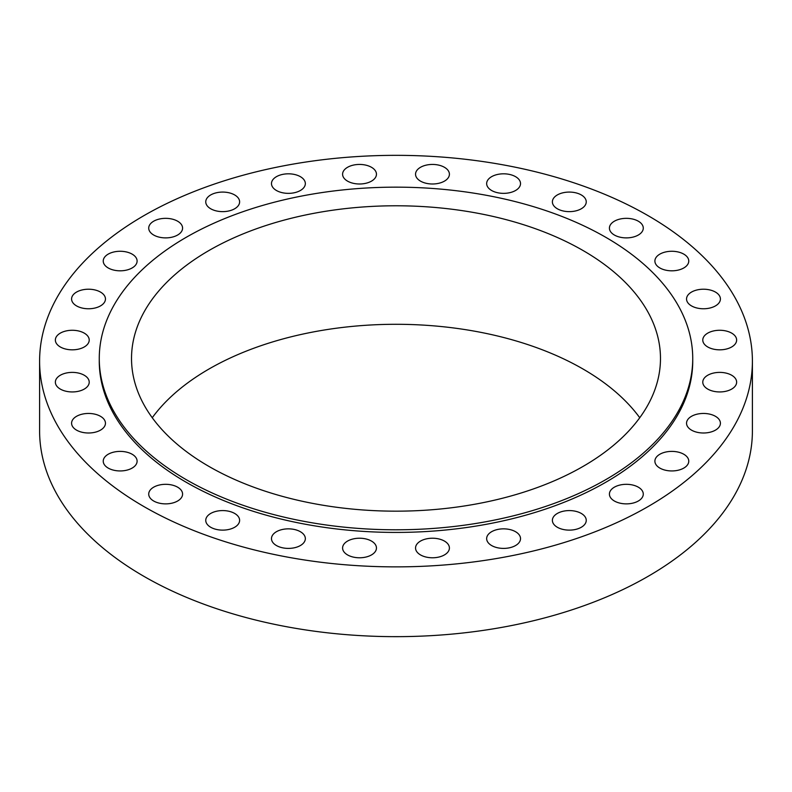<?xml version="1.0" encoding="UTF-8"?>
<svg xmlns="http://www.w3.org/2000/svg" width="792" height="792" viewBox="0 0 792 792"><rect width="100%" height="100%" fill="white"/><g stroke="black" fill="none" stroke-linecap="round" stroke-linejoin="round"><path stroke-width="1.19" d="M515.562 531.719A16.929 9.771 0 0 0 497.109 529.591A16.929 9.771 0 0 0 486.654 538.629A16.929 9.771 0 0 0 491.614 545.539A16.929 9.771 0 0 0 510.068 547.658A16.929 9.771 0 0 0 520.522 538.629A16.929 9.771 0 0 0 515.562 531.719M444.451 541.084A16.929 9.771 0 0 0 425.997 538.966A16.929 9.771 0 0 0 415.543 547.995A16.929 9.771 0 0 0 420.502 554.915A16.929 9.771 0 0 0 438.956 557.033A16.929 9.771 0 0 0 449.41 547.995A16.929 9.771 0 0 0 444.451 541.084M371.498 541.084A16.929 9.771 0 0 0 353.044 538.966A16.929 9.771 0 0 0 342.589 547.995A16.929 9.771 0 0 0 347.549 554.915A16.929 9.771 0 0 0 366.003 557.033A16.929 9.771 0 0 0 376.457 547.995A16.929 9.771 0 0 0 371.498 541.084M300.386 531.719A16.929 9.771 0 0 0 281.932 529.591A16.929 9.771 0 0 0 271.478 538.629A16.929 9.771 0 0 0 276.438 545.539A16.929 9.771 0 0 0 294.891 547.658A16.929 9.771 0 0 0 305.346 538.629A16.929 9.771 0 0 0 300.386 531.719M234.66 513.444A16.929 9.771 0 0 0 216.206 511.325A16.929 9.771 0 0 0 205.752 520.354A16.929 9.771 0 0 0 210.712 527.264A16.929 9.771 0 0 0 229.165 529.383A16.929 9.771 0 0 0 239.62 520.354A16.929 9.771 0 0 0 234.66 513.444M177.626 487.179A16.929 9.771 0 0 0 159.172 485.06A16.929 9.771 0 0 0 148.718 494.099A16.929 9.771 0 0 0 153.678 501.009A16.929 9.771 0 0 0 172.131 503.128A16.929 9.771 0 0 0 182.586 494.099A16.929 9.771 0 0 0 177.626 487.179M132.145 454.252A16.929 9.771 0 0 0 113.692 452.133A16.929 9.771 0 0 0 103.237 461.172A16.929 9.771 0 0 0 108.197 468.082A16.929 9.771 0 0 0 126.651 470.2A16.929 9.771 0 0 0 137.105 461.172A16.929 9.771 0 0 0 132.145 454.252M100.495 416.315A16.929 9.771 0 0 0 82.041 414.196A16.929 9.771 0 0 0 71.587 423.225A16.929 9.771 0 0 0 76.547 430.135A16.929 9.771 0 0 0 95 432.254A16.929 9.771 0 0 0 105.455 423.225A16.929 9.771 0 0 0 100.495 416.315M84.259 375.25A16.929 9.771 0 0 0 65.805 373.131A16.929 9.771 0 0 0 55.361 382.16A16.929 9.771 0 0 0 60.311 389.08A16.929 9.771 0 0 0 78.764 391.198A16.929 9.771 0 0 0 89.219 382.16A16.929 9.771 0 0 0 84.259 375.25M84.259 333.135A16.929 9.771 0 0 0 65.805 331.016A16.929 9.771 0 0 0 55.361 340.045A16.929 9.771 0 0 0 60.311 346.965A16.929 9.771 0 0 0 78.764 349.084A16.929 9.771 0 0 0 89.219 340.045A16.929 9.771 0 0 0 84.259 333.135M100.495 292.08A16.929 9.771 0 0 0 82.041 289.961A16.929 9.771 0 0 0 71.587 298.99A16.929 9.771 0 0 0 76.547 305.9A16.929 9.771 0 0 0 95 308.019A16.929 9.771 0 0 0 105.455 298.99A16.929 9.771 0 0 0 100.495 292.08M132.145 254.133A16.929 9.771 0 0 0 113.692 252.014A16.929 9.771 0 0 0 103.237 261.043A16.929 9.771 0 0 0 108.197 267.953A16.929 9.771 0 0 0 126.651 270.072A16.929 9.771 0 0 0 137.105 261.043A16.929 9.771 0 0 0 132.145 254.133M177.626 221.206A16.929 9.771 0 0 0 159.172 219.087A16.929 9.771 0 0 0 148.718 228.116A16.929 9.771 0 0 0 153.678 235.026A16.929 9.771 0 0 0 172.131 237.145A16.929 9.771 0 0 0 182.586 228.116A16.929 9.771 0 0 0 177.626 221.206M234.66 194.941A16.929 9.771 0 0 0 216.206 192.822A16.929 9.771 0 0 0 205.752 201.861A16.929 9.771 0 0 0 210.712 208.771A16.929 9.771 0 0 0 229.165 210.89A16.929 9.771 0 0 0 239.62 201.861A16.929 9.771 0 0 0 234.66 194.941M300.386 176.675A16.929 9.771 0 0 0 281.932 174.557A16.929 9.771 0 0 0 271.478 183.586A16.929 9.771 0 0 0 276.438 190.496A16.929 9.771 0 0 0 294.891 192.614A16.929 9.771 0 0 0 305.346 183.586A16.929 9.771 0 0 0 300.386 176.675M371.498 167.3A16.929 9.771 0 0 0 353.044 165.181A16.929 9.771 0 0 0 342.589 174.21A16.929 9.771 0 0 0 347.549 181.13A16.929 9.771 0 0 0 366.003 183.249A16.929 9.771 0 0 0 376.457 174.21A16.929 9.771 0 0 0 371.498 167.3M444.451 167.3A16.929 9.771 0 0 0 425.997 165.181A16.929 9.771 0 0 0 415.543 174.21A16.929 9.771 0 0 0 420.502 181.13A16.929 9.771 0 0 0 438.956 183.249A16.929 9.771 0 0 0 449.41 174.21A16.929 9.771 0 0 0 444.451 167.3M515.562 176.675A16.929 9.771 0 0 0 497.109 174.557A16.929 9.771 0 0 0 486.654 183.586A16.929 9.771 0 0 0 491.614 190.496A16.929 9.771 0 0 0 510.068 192.614A16.929 9.771 0 0 0 520.522 183.586A16.929 9.771 0 0 0 515.562 176.675M581.288 194.941A16.929 9.771 0 0 0 562.835 192.822A16.929 9.771 0 0 0 552.38 201.861A16.929 9.771 0 0 0 557.34 208.771A16.929 9.771 0 0 0 575.794 210.89A16.929 9.771 0 0 0 586.248 201.861A16.929 9.771 0 0 0 581.288 194.941M638.322 221.206A16.929 9.771 0 0 0 619.869 219.087A16.929 9.771 0 0 0 609.414 228.116A16.929 9.771 0 0 0 614.374 235.026A16.929 9.771 0 0 0 632.828 237.145A16.929 9.771 0 0 0 643.282 228.116A16.929 9.771 0 0 0 638.322 221.206M683.803 254.133A16.929 9.771 0 0 0 665.349 252.014A16.929 9.771 0 0 0 654.895 261.043A16.929 9.771 0 0 0 659.855 267.953A16.929 9.771 0 0 0 678.308 270.072A16.929 9.771 0 0 0 688.763 261.043A16.929 9.771 0 0 0 683.803 254.133M715.453 292.08A16.929 9.771 0 0 0 697 289.961A16.929 9.771 0 0 0 686.545 298.99A16.929 9.771 0 0 0 691.505 305.9A16.929 9.771 0 0 0 709.959 308.019A16.929 9.771 0 0 0 720.413 298.99A16.929 9.771 0 0 0 715.453 292.08M731.689 333.135A16.929 9.771 0 0 0 713.236 331.016A16.929 9.771 0 0 0 702.781 340.045A16.929 9.771 0 0 0 707.741 346.965A16.929 9.771 0 0 0 726.195 349.084A16.929 9.771 0 0 0 736.639 340.045A16.929 9.771 0 0 0 731.689 333.135M731.689 375.25A16.929 9.771 0 0 0 713.236 373.131A16.929 9.771 0 0 0 702.781 382.16A16.929 9.771 0 0 0 707.741 389.08A16.929 9.771 0 0 0 726.195 391.198A16.929 9.771 0 0 0 736.639 382.16A16.929 9.771 0 0 0 731.689 375.25M715.453 416.315A16.929 9.771 0 0 0 697 414.196A16.929 9.771 0 0 0 686.545 423.225A16.929 9.771 0 0 0 691.505 430.135A16.929 9.771 0 0 0 709.959 432.254A16.929 9.771 0 0 0 720.413 423.225A16.929 9.771 0 0 0 715.453 416.315M683.803 454.252A16.929 9.771 0 0 0 665.349 452.133A16.929 9.771 0 0 0 654.895 461.172A16.929 9.771 0 0 0 659.855 468.082A16.929 9.771 0 0 0 678.308 470.2A16.929 9.771 0 0 0 688.763 461.172A16.929 9.771 0 0 0 683.803 454.252M581.288 513.444A16.929 9.771 0 0 0 562.835 511.325A16.929 9.771 0 0 0 552.38 520.354A16.929 9.771 0 0 0 557.34 527.264A16.929 9.771 0 0 0 575.794 529.383A16.929 9.771 0 0 0 586.248 520.354A16.929 9.771 0 0 0 581.288 513.444M638.322 487.179A16.929 9.771 0 0 0 619.869 485.06A16.929 9.771 0 0 0 609.414 494.099A16.929 9.771 0 0 0 614.374 501.009A16.929 9.771 0 0 0 632.828 503.128A16.929 9.771 0 0 0 643.282 494.099A16.929 9.771 0 0 0 638.322 487.179M99.267 358.469L99.267 361.103A296.733 171.32 0 0 0 186.179 482.249A296.733 171.32 0 0 0 509.553 519.384A296.733 171.32 0 0 0 692.733 361.103L692.733 358.469A296.733 171.32 0 0 0 605.821 237.333A296.733 171.32 0 0 0 282.447 200.198A296.733 171.32 0 0 0 99.267 358.469A296.733 171.32 0 0 0 186.179 479.615A296.733 171.32 0 0 0 509.553 516.75A296.733 171.32 0 0 0 692.733 358.469M583.011 250.5A264.478 152.698 0 0 0 294.792 217.404A264.478 152.698 0 0 0 131.522 358.469A264.478 152.698 0 0 0 208.989 466.448A264.478 152.698 0 0 0 497.208 499.544A264.478 152.698 0 0 0 660.478 358.469A264.478 152.698 0 0 0 583.011 250.5M639.748 417.731A264.478 152.698 0 0 0 583.011 369.013A264.478 152.698 0 0 0 152.252 417.731M39.6 361.103L39.6 430.897A356.4 205.762 0 0 0 143.986 576.388A356.4 205.762 0 0 0 532.392 620.997A356.4 205.762 0 0 0 752.4 430.897L752.4 361.103A356.4 205.762 0 0 0 648.014 215.612A356.4 205.762 0 0 0 259.608 171.003A356.4 205.762 0 0 0 39.6 361.103A356.4 205.762 0 0 0 143.986 506.603A356.4 205.762 0 0 0 532.392 551.212A356.4 205.762 0 0 0 752.4 361.103"/></g></svg>

